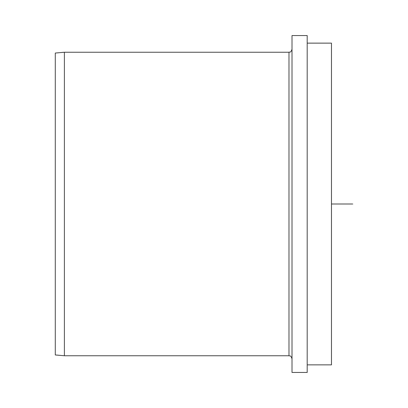 <?xml version="1.0" encoding="UTF-8"?>
<svg xmlns="http://www.w3.org/2000/svg" width="408" height="408" viewBox="0 0 408 408"><rect width="100%" height="100%" fill="white"/><g stroke="black" fill="none" stroke-linecap="round" stroke-linejoin="round"><path stroke-width="0.61" d="M55.284 131.626L55.284 354.955L64.388 355.75L64.388 52.25L55.284 53.045L55.284 131.626M292.016 372.443L292.016 35.557L292.016 372.443L307.193 372.443L307.193 35.557L292.016 35.557M307.193 364.859L331.475 364.859L331.475 43.141L307.193 43.141M331.475 204L352.716 204M64.388 355.75L288.981 355.75L288.981 52.25L64.388 52.25M288.981 52.25C289.879 51.663 290.572 53.361 292.016 49.215M288.981 355.75C289.879 356.337 290.572 354.639 292.016 358.785"/></g></svg>
